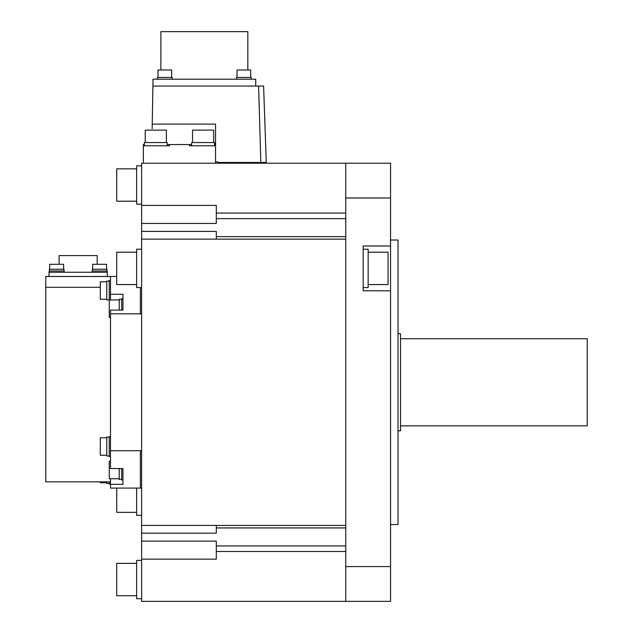 <?xml version="1.0" encoding="UTF-8"?>
<svg xmlns="http://www.w3.org/2000/svg" width="633" height="633" viewBox="0 0 633 633"><rect width="100%" height="100%" fill="white"/><g stroke="black" fill="none" stroke-linecap="round" stroke-linejoin="round"><path stroke-width="0.95" d="M141.618 205.416L141.618 223.465L216.304 223.465L216.304 205.416L141.618 205.416L141.618 163.211L390.561 163.211L390.561 601.35L141.618 601.35L141.618 525.422L345.753 525.422M390.561 197.979L345.753 197.979L345.753 566.582L390.561 566.582M390.561 290.8L363.176 290.8L363.176 245.984L390.561 245.984M345.753 566.582L345.753 601.35M141.618 533.168L216.304 533.168L216.304 525.422M216.304 239.139L216.304 231.393L141.618 231.393L141.618 525.422M141.618 559.145L216.304 559.145L216.304 541.104L141.618 541.104M136.641 488.083L136.641 515.341L141.618 515.341M141.618 223.465L141.618 231.393M140.376 287.564L140.376 313.818L141.618 313.818M140.376 313.826L110.498 313.826L110.498 310.083L122.952 310.083L122.952 308.675M141.618 450.751L140.376 450.743L140.376 488.083L110.498 488.083L110.498 484.34L122.952 484.34L122.952 468.547L110.498 468.547L110.498 313.826M116.725 276.486L110.498 276.486L110.498 294.29L122.952 294.29L122.952 310.083M140.376 450.743L110.498 450.743M141.618 488.083L140.376 488.083M110.498 481.855L45.774 481.855L45.774 276.486L110.498 276.486M49.01 276.486L49.01 272.253L107.262 272.253L107.262 276.486M97.181 264.285L97.181 255.574L59.098 255.574L59.098 264.285M107.088 272.253L107.088 271.003L92.157 271.003L92.157 272.253M106.969 269.262L106.969 271.003L106.969 269.262L92.276 269.262L92.276 271.003M106.597 269.262L106.597 264.285L92.655 264.285L92.655 269.262M64.123 272.253L64.123 271.003L49.184 271.003L49.184 272.253M63.996 271.003L63.996 269.262L49.311 269.262L49.311 271.003L49.311 269.262M63.624 269.262L63.624 264.285L49.683 264.285L49.683 269.262M110.498 478.714L110.498 484.34M110.498 294.29L110.498 299.963M122.952 470.002L122.952 468.547M121.702 468.547L121.702 479.964L122.952 479.964M119.218 468.547L119.218 479.466L121.702 479.466M110.498 461.291L109.256 461.291L109.256 478.714L119.218 478.714M119.218 478.738L110.498 478.738M45.774 287.295L100.299 287.295M122.952 298.721L121.702 298.721L121.702 310.083M121.702 299.219L119.218 299.219L119.218 310.083M110.498 280.561L109.256 280.561L109.256 317.386L110.498 317.386M109.256 481.855L109.256 484.008L110.498 484.008M106.771 481.855L106.771 483.509L109.256 483.509M100.299 481.855L100.299 482.757L106.771 482.757M110.498 436.58L109.256 436.58L109.256 456.496L110.498 456.496M109.256 437.079L106.771 437.079L106.771 455.997L109.256 455.997M106.771 437.822L100.299 437.822L100.299 455.246L106.771 455.246M109.256 281.06L106.771 281.06L106.771 299.979L119.218 299.963M106.771 281.804L100.299 281.804L100.299 299.235L106.771 299.235M141.618 165.854L136.641 165.854L136.641 204.19L141.618 204.19M136.641 168.837L116.725 168.837L116.725 201.199L136.641 201.199M141.618 560.379L136.641 560.379L136.641 598.715L141.618 598.715M136.641 563.362L116.725 563.362L116.725 595.724L136.641 595.724M143.359 163.211L143.359 145.788L169.502 145.788L169.502 144.546L189.417 144.546L189.417 145.788L215.552 145.788L215.552 163.211M144.356 144.546L143.359 144.546L143.359 145.788M214.555 144.546L215.552 144.546L215.552 145.788M215.552 144.546L215.552 124.123L152.237 124.123L152.157 128.705M260.82 162.467L266.271 162.467L263.597 86.041L258.62 86.041L260.82 162.467L218.045 162.467L218.045 161.969L215.552 161.969M258.62 86.041L152.901 86.041L152.181 127.415M191.657 144.546L189.417 144.546M169.502 144.546L167.262 144.546M167.262 145.788L167.262 142.552L144.356 142.552L144.356 145.788M166.392 142.552L166.392 130.105L145.226 130.105L145.226 142.552M152.98 86.041L152.98 79.196L255.724 79.196L255.724 86.041M247.827 69.986L247.827 31.65L160.885 31.65L160.885 69.986M172.176 79.196L172.176 77.455L157.49 77.455L157.49 79.196M171.678 77.455L171.678 69.986L157.989 69.986L157.989 77.455M251.214 77.455L251.214 79.196L251.214 77.455L236.528 77.455L236.528 79.196M250.715 77.455L250.715 69.986L237.027 69.986L237.027 77.455M214.555 145.788L214.555 142.552L191.657 142.552L191.657 145.788M213.685 142.552L213.685 130.105L192.527 130.105L192.527 142.552M345.753 239.139L141.618 239.139M141.618 249.22L136.641 249.22L136.641 287.564L141.618 287.564M136.641 252.211L116.725 252.211L116.725 284.573L136.641 284.573M345.753 163.211L345.753 197.979M116.725 488.083L116.725 512.35L136.641 512.35M363.176 287.564L368.153 287.564L368.153 249.22L363.176 249.22M368.153 284.573L388.069 284.573L388.069 252.211L368.153 252.211M390.561 524.551L398.03 524.551L398.03 240.01L390.561 240.01M398.03 430.828L400.515 430.828L400.515 333.741L398.03 333.741M400.515 425.851L587.226 425.851L587.226 338.718L400.515 338.718M345.753 527.93L216.304 527.93M345.753 545.923L216.304 545.923M345.753 551.501L216.304 551.501M216.304 213.06L345.753 213.06M345.753 236.639L216.304 236.639M216.304 218.638L345.753 218.638"/></g></svg>
